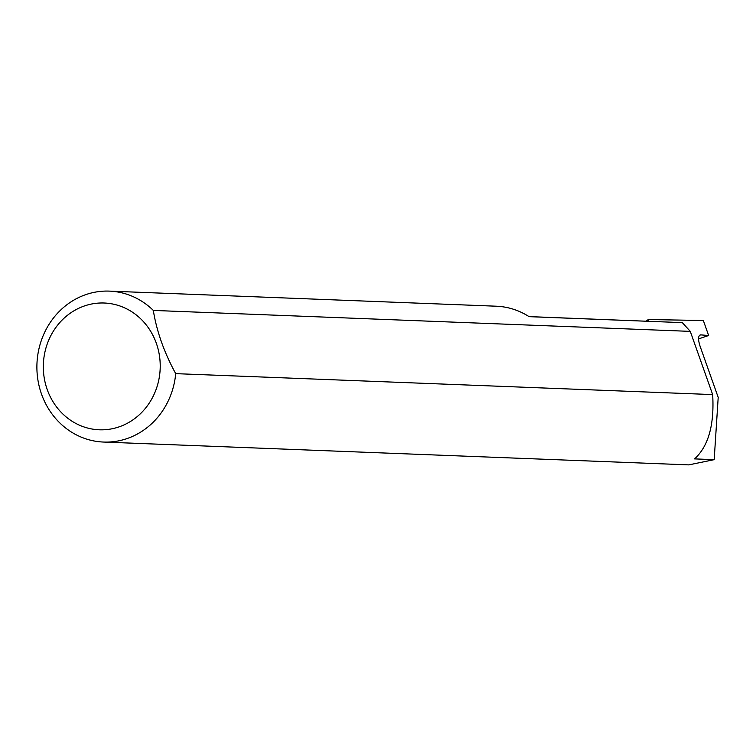 <?xml version="1.0" encoding="UTF-8"?>
<svg xmlns="http://www.w3.org/2000/svg" width="756" height="756" viewBox="0 0 756 756"><rect width="100%" height="100%" fill="white"/><g stroke="black" fill="none" stroke-linecap="round" stroke-linejoin="round"><path stroke-width="1.13" d="M122.699 425.486A63.438 58.439 -87.8 0 0 156.35 343.318A63.438 58.439 -87.8 0 0 80.854 307.323A63.438 58.439 -87.8 0 0 47.193 389.491A63.438 58.439 -87.8 0 0 122.699 425.486M175.704 373.644A75.524 69.571 92.2 0 1 131.374 436.921A75.524 69.571 92.2 0 1 103.525 442.052A75.524 69.571 92.2 0 1 37.8 379.238A75.524 69.571 92.2 0 1 81.563 296.248A75.524 69.571 92.2 0 1 109.412 291.117A75.524 69.571 92.2 0 1 153.317 310.423C156.672 331.317 164.128 352.39 175.704 373.644L712.662 394.585C714.448 424.815 708.419 446.248 694.575 458.892L714.184 459.657L688.754 464.883L103.525 442.052M714.184 459.657L718.2 397.382L699.99 345.964C697.882 339.179 698.119 335.484 700.699 334.88L699.451 335.362M700.056 334.974L700.699 334.88M646.134 321.158A213.523 196.692 92.2 0 1 648.308 319.533L703.335 320.506L708.646 335.513L700.784 334.88M153.317 310.423L690.275 331.374L682.328 322.632L529.087 316.66A75.524 69.571 -87.8 0 0 496.257 306.208L109.412 291.117M698.525 338.905L708.646 335.513M648.308 319.533L648.932 321.272M528.983 316.594L682.328 322.632M690.275 331.374L712.662 394.585"/></g></svg>

